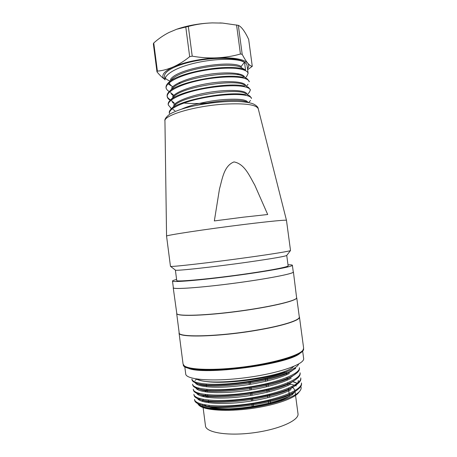 <?xml version="1.0" encoding="UTF-8"?>
<svg xmlns="http://www.w3.org/2000/svg" width="457" height="457" viewBox="0 0 457 457"><rect width="100%" height="100%" fill="white"/><g stroke="black" fill="none" stroke-linecap="round" stroke-linejoin="round"><path stroke-width="0.69" d="M237.114 74.651L238.811 73.851M248.122 73.383L247.066 65.46C246.797 63.517 244.803 61.895 241.085 60.592C231.825 57.365 211.305 57.582 193.477 61.335C175.608 65.071 163.777 71.526 164.543 76.325L165.006 79.906M165.063 79.901C164.366 74.645 175.899 67.642 193.791 63.352C211.585 58.993 231.87 58.222 241.096 60.85L244.495 62.169L245.546 70.058L242.895 69.058M166.12 88.224C165.337 83.231 177.133 76.508 194.928 72.275C212.705 68.116 233.127 66.99 242.193 69.475C245.843 70.469 247.814 71.772 248.105 73.388L246.751 76.296M165.291 78.061C166.251 79.278 167.948 80.312 170.392 81.157M178.578 82.917L180.783 83.157M169.456 113.382C168.667 109.034 180.578 102.962 198.429 98.929C216.264 94.805 236.475 93.496 245.712 95.319C249.345 96.073 251.241 97.118 251.407 98.461M245.632 94.742C229.848 90.817 178.664 99.889 170.981 109.2C169.69 110.474 169.13 111.668 169.296 112.77M170.895 108.063L168.279 104.956C167.576 100.449 179.515 94.062 197.224 90.058C215.047 86.007 235.509 84.642 244.478 86.75C248.14 87.573 250.099 88.687 250.35 90.103L249.265 92.383M244.478 86.11C228.757 81.814 178.167 90.766 170.084 100.437C168.65 101.854 168.027 103.173 168.21 104.402M251.361 97.884L249.882 96.119M169.97 100.094C168.302 99.089 167.393 97.935 167.251 96.638C166.497 91.857 178.184 85.288 196.104 81.129C213.842 76.89 234.11 75.862 243.404 78.067C247.066 78.987 248.979 80.226 249.128 81.774M243.324 77.484C227.637 72.834 177.83 81.603 169.199 91.651C167.622 93.222 166.931 94.679 167.131 96.027C167.359 97.495 168.524 98.775 170.615 99.877M182.566 102.905C189.975 103.722 198.309 103.739 207.581 102.962M250.225 89.515L248.562 87.498M242.17 68.858C226.683 63.86 177.465 72.429 168.319 82.866C166.594 84.585 165.84 86.179 166.051 87.664C166.274 89.132 167.348 90.429 169.279 91.56M249.111 81.146L247.243 78.878M170.421 79.638C176.139 68.55 230.871 59.564 241.153 66.471L244.495 62.169M169.581 83.985L169.427 82.826C169.65 84.225 170.661 85.453 172.46 86.504M244.552 77.296C244.152 73.388 229.574 71.6 211.345 73.983C193.083 76.388 175.254 82.648 171.495 88.15M245.66 85.733C245.443 81.992 231.019 80.381 212.511 82.826C193.974 85.328 176.339 91.371 172.54 96.724M246.791 94.085C246.614 90.566 231.939 89.195 213.528 91.691C194.962 94.239 177.139 100.22 173.557 105.31M247.894 102.448C246.831 99.512 238.531 98.563 222.993 99.603C208.266 100.877 191.009 104.779 181.703 109.086M196.87 105.276C217.024 99.997 242.359 98.986 246.889 102.128M174.528 105.584C182.72 95.582 238.474 87.584 245.575 93.594M175.785 104.493C173.334 103.431 172.009 102.145 171.809 100.631M173.58 96.85C182.24 86.504 236.64 78.758 244.267 84.996M174.334 96.164C172.169 95.079 170.964 93.799 170.718 92.325M169.176 91.668L172.655 88.138C181.789 77.524 234.749 69.921 242.975 76.37M171.803 79.427C181.121 68.716 231.699 61.272 241.307 67.602L245.546 70.058M241.153 66.471L241.307 67.602M247.494 68.664C249.054 66.693 249.145 64.871 247.774 63.186C243.787 59.119 233.516 57.336 216.961 57.839C199.823 58.862 185.325 61.855 173.454 66.831C163.269 71.675 160.436 75.902 164.954 79.529M222.713 23.096L212.339 22.901C200.897 23.313 190.072 25.078 179.852 28.197L177.088 29.105M247.631 69.715L252.27 66.334C250.962 66.202 249.459 65.151 247.774 63.186C246.083 61.209 244.221 58.256 242.199 54.332L240.428 54.006C232.91 56.177 225.09 57.456 216.961 57.839C208.82 58.21 200.577 57.651 192.22 56.154L189.678 56.685C184.308 61.044 178.904 64.426 173.454 66.831C168.01 69.224 162.658 70.658 157.402 71.132L156.98 71.892C159.801 75.274 162.458 77.821 164.96 79.541M156.98 71.892L153.352 43.855L153.752 42.987C158.516 38.725 163.589 35.223 168.981 32.487L176.636 29.259L188.324 26.426C196.196 24.318 204.199 23.147 212.339 22.901L222.685 23.096L238.337 25.341C239.925 26.032 241.593 27.58 243.341 29.991C245.089 32.407 246.86 35.537 248.671 39.376L252.27 66.334M189.678 56.685L185.782 26.992M188.324 26.426L192.22 56.154M153.752 42.987L157.402 71.132M240.428 54.006L236.555 24.924M238.337 25.341L242.199 54.332M244.478 224.421C269.893 221.274 286.756 219.697 286.476 220.343L290.521 250.51C290.646 251.047 273.96 253.818 248.831 257.308C210.734 262.638 169.124 267.334 170.461 266.317L166.559 236.132C164.509 235.475 206.033 229.14 244.478 224.421M243.261 217.189L214.344 220.931L219.486 188.918C222.302 179.195 223.759 165.954 233.978 161.915C244.821 163.914 249.642 176.322 254.749 185.056L267.699 214.516L243.261 217.189M175.385 270.081L176.728 280.455C175.054 282.277 213.933 278.65 249.499 273.377C273.109 269.933 288.681 266.774 288.127 265.785L286.739 255.423L290.503 250.533M170.484 266.334L175.402 270.093C174.505 271.23 212.973 267.088 248.008 262.107C272.463 258.593 285.374 256.366 286.728 255.44M176.596 279.461C173.86 280.152 172.489 280.684 172.489 281.049C171.998 282.535 199.241 280.364 232.796 275.937C266.357 271.527 293.234 266.574 292.371 265.266C292.28 264.911 290.818 264.752 287.996 264.797M187.838 368.011C201.874 375.871 288.533 364.463 300.06 353.238M295.479 368.279C282.06 379.95 208.238 389.89 195.362 382.743C193.328 381.921 192.214 380.967 192.02 379.87M299.404 368.502C299.615 370.084 298.455 371.815 295.919 373.7C282.02 385.571 209.963 395.265 196.327 388.096C194.111 387.193 192.911 386.136 192.717 384.925M300.112 373.535C300.306 375.243 299.032 377.105 296.302 379.133C282.003 391.209 211.591 400.658 197.275 393.471C194.865 392.5 193.574 391.346 193.397 390.015M300.826 378.585C301.026 380.407 299.649 382.395 296.696 384.56C282.038 396.842 213.276 406.113 198.264 398.852C195.596 397.824 194.185 396.585 194.036 395.128M194.539 399.418C194.802 405.45 219.868 408.181 249.596 403.742C279.558 399.401 302.74 389.615 301.42 382.949L301.523 383.663C301.746 385.611 300.243 387.742 297.004 390.061C282.22 402.451 214.641 411.62 199.321 404.234C196.361 403.125 194.808 401.789 194.653 400.223M191.991 379.127C192.231 382.989 205.65 385.217 226.032 383.937C246.54 382.669 271.155 377.933 285.397 372.484L285.362 372.198C293.371 369.267 297.798 366.548 298.644 364.035M193.917 394.328C193.979 400.189 219.143 402.64 248.882 398.253C278.724 393.917 302.054 384.297 300.746 377.87L300.843 378.585M193.282 389.25C193.328 394.939 218.292 397.133 248.22 392.746C278.085 388.376 301.22 379.059 300.06 372.798M192.608 384.188C192.665 389.672 217.812 391.615 247.386 387.256C277.233 382.92 300.683 373.695 299.369 367.731M207.05 390.518L205.25 391.295L207.067 390.638M204.193 395.602L202.622 396.493M197.504 403.44L199.109 405.405C204.702 409.878 226.655 411.129 250.59 407.747C274.623 404.365 295.353 397.042 299.969 390.912C301.197 389.278 301.477 387.77 300.797 386.376M297.353 383.343L292.526 381.618M206.244 394.591L205.039 395.208M204.285 395.619L202.759 396.527M199.966 398.624L199.441 399.138M199.349 399.235L198.812 399.864M199.218 405.485L199.583 405.776C205.29 410.3 226.798 411.78 250.27 408.678C273.754 405.599 294.142 398.607 298.49 392.757L299.969 390.912M296.279 385.954L295.416 385.537M295.302 385.485L288.898 383.623M288.133 383.48L287.79 383.423M291.737 386.685L292.491 387.108M292.771 387.285L294.834 390.05C295.65 394.791 282.066 401.457 261.655 405.462C241.29 409.483 218.189 409.906 208.335 406.719M206.067 405.862L204.05 404.679M202.417 401.452L202.754 400.383M202.914 400.081L203.376 399.389M205.776 397.156L207.324 396.122M184.777 366.651L185.713 373.923C185.805 379.773 213.191 382.006 246.186 377.631C279.187 373.318 305.065 364.075 303.637 358.397L302.66 351.13M197.435 379.127C208.94 387.079 284.608 377.116 293.662 366.457M285.362 372.198L284.991 372.169C264.832 379.43 224.05 384.251 205.998 381.515C201.383 380.949 198.115 380.093 196.19 378.944M198.155 403.76C200.823 408.044 217.292 410.14 238.68 408.204C259.942 406.222 282.906 400.355 292.834 394.311M197.43 398.515C200 402.611 215.773 404.588 236.669 402.84C257.605 400.995 280.375 395.476 291.069 389.61M196.624 393.203C198.664 397.247 214.453 399.252 235.618 397.379C256.788 395.448 280.044 389.975 290.623 384.177M195.864 387.902C197.55 391.969 213.745 393.877 235.635 391.849C257.697 389.758 281.124 384 291.195 378.185M195.305 382.823C197.11 386.622 212.385 388.456 233.995 386.388C255.48 384.451 278.839 378.99 289.412 373.426M285.397 372.484L284.991 372.169M293.034 369.981C280.147 381.075 210.666 390.495 198.052 383.817M293.485 375.391C280.05 386.811 212.088 395.968 199.121 389.067M293.765 380.79C280.215 392.369 213.556 401.406 200.063 394.46M298.261 380.441C298.461 382.235 297.136 384.177 294.274 386.285C280.141 397.921 215.196 406.764 200.971 399.812L198.241 398.841M294.736 391.74C280.181 403.645 216.749 412.123 202.08 405.136M302.837 350.279C299.118 355.597 274.177 363.081 244.781 366.937C215.384 370.821 189.358 370.05 184.388 365.874M183.286 364.703C182.229 371.495 224.798 372.124 262.998 364.623C288.281 359.87 304.511 353.135 303.597 348.862M176.71 313.736L179.167 332.759C177.682 337.729 220.04 336.649 258.388 329.823C283.786 325.458 300.18 319.986 299.306 316.941L296.759 297.93M179.115 332.376L179.047 332.913C177.562 337.906 220.017 336.826 258.456 329.988C283.911 325.607 300.34 320.117 299.461 317.061L299.261 316.558M179.047 332.913L183.057 363.995L184.222 365.749C189.169 369.942 215.27 370.718 244.763 366.817C274.257 362.949 299.272 355.443 302.962 350.119L303.631 348.125L299.461 317.061M296.587 298.187L296.542 298.244C294.799 301.3 268.819 307.344 237.474 311.457C206.13 315.593 179.47 316.484 177.002 313.982L176.945 313.942M172.489 281.049L173.357 287.767C172.906 289.578 200.195 287.727 233.767 283.3C267.339 278.884 294.177 273.612 293.274 271.984L292.371 265.266M173.329 287.539L173.226 287.79C172.769 289.601 200.12 287.744 233.767 283.306C267.419 278.884 294.314 273.594 293.411 271.966L293.245 271.755M173.226 287.79L176.848 313.868C179.315 316.37 206.038 315.473 237.457 311.326C268.882 307.201 294.919 301.152 296.656 298.095L293.411 271.966M203.108 407.587L205.484 425.907C205.89 432.573 227.797 436.212 253.446 432.796C279.107 429.454 299.329 420.274 297.998 413.728L295.548 395.419M166.559 236.132L164.943 121.036C163.48 115.307 194.831 105.927 224.261 104.15C245.015 103.093 256.343 104.63 258.245 108.749L286.476 220.343M270.618 403.44L270.127 399.738M269.796 397.264L269.402 394.271M269.076 391.798L268.676 388.798M268.35 386.354L267.951 383.332M267.631 380.898L267.225 377.87M248.899 381.418L249.305 384.491M249.625 386.919L250.036 390.038M250.345 392.42L250.75 395.488M251.07 397.921L251.481 401.012M251.796 403.405L252.275 407.05M253.138 403.194L253.618 406.85L253.132 403.194M252.818 400.795L252.413 397.704L252.818 400.795M252.087 395.271L251.687 392.209L252.093 395.271M251.373 389.821L250.962 386.708L251.373 389.821M250.642 384.28L250.236 381.207L250.642 384.28M265.311 378.31L265.711 381.355M266.037 383.777L266.437 386.816M266.762 389.255L267.156 392.26M267.482 394.728L267.882 397.739M268.208 400.201L268.705 403.919M169.353 113.393L169.273 112.776M251.47 98.449L251.39 97.878M168.256 104.956L168.187 104.402M250.356 90.098L250.276 89.509M167.176 96.644L167.102 96.033M249.242 81.757L249.156 81.14M166.085 88.23L166.011 87.664M172.386 86.527L168.313 84.042M245.386 77.781L246.74 76.353M173.22 94.565L170.969 93.182M246.329 86.156L248.031 84.351M174.066 102.619L171.986 101.34M247.283 94.536L249.242 92.445M174.922 110.697L172.952 109.474M171.541 108.6L170.798 108.143M248.551 102.591L250.539 100.471M246.951 102.145L247.334 102.368M174.465 105.601L170.958 109.2M245.655 93.571L249.956 96.124M173.551 96.873L170.061 100.443M244.341 84.991L248.625 87.51M243.015 76.399L247.277 78.89M171.763 79.392L168.302 82.883M222.685 23.096L219.823 22.93M179.852 28.197L176.636 29.259M164.943 121.036C164.451 119.471 165.845 117.346 169.124 114.65C170.318 113.536 177.984 109.777 189.192 106.989C199.68 104.493 210.997 102.768 223.142 101.802C230.025 101.391 236.16 101.357 241.547 101.7C249.025 102.391 251.887 103.311 253.875 104.196C256.685 105.733 258.142 107.252 258.245 108.749M300.169 373.529L300.072 372.798M299.489 368.491L299.392 367.731M191.98 379.881L191.883 379.144M199.583 405.776L199.098 405.422M296.05 382.755L294.079 381.989M199.332 393.397L198.698 393.865M198.567 393.963L197.847 394.488M199.012 388.244L197.367 389.455M295.365 373.203L295.776 373.369M197.807 383.737L196.956 384.366M294.371 368.165L295.645 368.668M196.641 379.196L194.985 380.43M295.519 368.251L293.126 369.942M195.259 382.806L198.007 383.811M295.93 373.695L293.537 375.374M196.236 388.136L198.978 389.13M296.336 379.156L293.942 380.824M197.23 393.483L199.966 394.465M296.724 384.634L294.331 386.285M297.096 390.124L294.714 391.763M199.269 404.217L201.994 405.176M289.521 396.39L289.31 394.842M289.241 394.305L288.601 389.513M288.527 388.97L288.424 388.21M288.059 385.457L287.881 384.114M287.813 383.612L287.71 382.852M287.35 380.133L287.179 378.847M287.099 378.253L286.996 377.493M286.63 374.746L286.248 371.878M209.095 406.262L208.986 405.41M208.638 402.737L208.472 401.492M208.392 400.852L208.289 400.064M207.952 397.476L207.786 396.185M207.695 395.488L207.592 394.728M207.261 392.14L207.09 390.849M207.004 390.152L206.901 389.381M206.57 386.816L206.204 384.034M295.451 394.665L294.834 390.05M202.994 406.707L202.822 405.41M202.805 405.239L202.697 404.399"/></g></svg>

